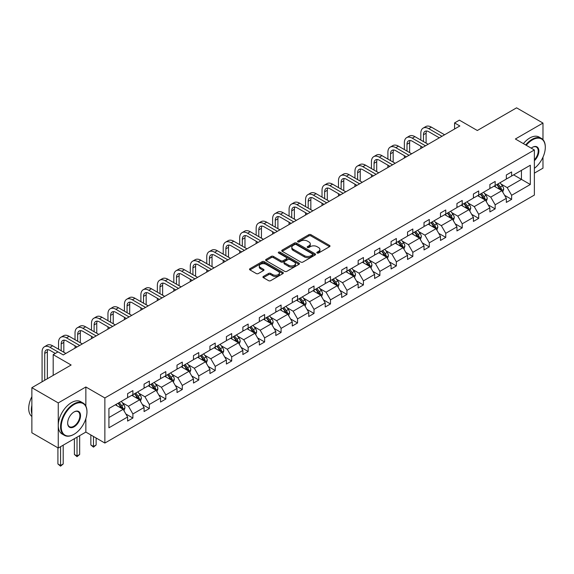 <?xml version="1.0" encoding="UTF-8"?>
<svg xmlns="http://www.w3.org/2000/svg" width="574" height="574" viewBox="0 0 574 574"><rect width="100%" height="100%" fill="white"/><g stroke="black" fill="none" stroke-linecap="round" stroke-linejoin="round"><path stroke-width="0.86" d="M317.113 253.019A1.026 0.596 0 0 0 318.563 253.019L329.576 246.662A1.464 0.847 0 0 0 330 246.059A1.464 0.847 0 0 0 329.576 245.464L310.921 234.694A1.464 0.847 0 0 0 308.848 234.694L297.841 241.051A1.026 0.596 0 0 0 297.54 241.475A1.026 0.596 0 0 0 297.841 241.891A1.026 0.596 0 0 0 299.291 241.891L300.719 241.066A4.692 2.705 0 0 1 307.348 241.066L308.905 241.963A4.692 2.705 0 0 1 310.276 243.878A4.692 2.705 0 0 1 308.905 245.794L307.477 246.619A1.026 0.596 0 0 0 307.176 247.035A1.026 0.596 0 0 0 307.477 247.451A1.026 0.596 0 0 0 308.927 247.451L310.355 246.633A4.692 2.705 0 0 1 316.984 246.633L318.541 247.53A4.692 2.705 0 0 1 319.912 249.439A4.692 2.705 0 0 1 318.541 251.355L317.113 252.18A1.026 0.596 0 0 0 316.812 252.596A1.026 0.596 0 0 0 317.113 253.019L317.113 252.18M542.975 139.669L542.975 123.066L516.586 107.833L477.324 130.506L459.379 120.145L454.572 122.915L454.572 129.007M534.372 173.133L542.975 168.168L542.975 157.183M85.856 406.098L85.856 386.984L58.254 402.919L58.254 448.021L31.864 432.782L31.864 387.687L71.133 365.014L53.188 354.653L53.188 375.374M58.254 402.919L31.864 387.687M263.366 276.453A1.464 0.847 0 0 0 262.935 277.048A1.464 0.847 0 0 0 263.366 277.651L268.596 280.672A1.464 0.847 0 0 0 270.67 280.672L282.896 273.611A1.464 0.847 0 0 0 283.326 273.009A1.464 0.847 0 0 0 282.896 272.413L264.248 261.644A1.464 0.847 0 0 0 262.174 261.644L249.948 268.704A1.464 0.847 0 0 0 249.518 269.299A1.464 0.847 0 0 0 249.948 269.902L256.269 273.547A1.464 0.847 0 0 0 258.343 273.547L263.574 270.526A1.464 0.847 0 0 0 264.004 269.931A1.464 0.847 0 0 0 263.574 269.335L260.438 267.52A3.918 2.26 0 0 1 259.29 265.92A3.918 2.26 0 0 1 261.708 263.832A3.918 2.26 0 0 1 265.984 264.32L278.261 271.409A3.918 2.26 0 0 1 279.409 273.009A3.918 2.26 0 0 1 276.991 275.104A3.918 2.26 0 0 1 272.715 274.609L270.67 273.432A1.464 0.847 0 0 0 268.596 273.432L263.366 276.453L263.366 277.651M53.188 354.653L57.996 351.876L63.269 354.926L459.853 125.964L454.572 122.915M85.856 386.984L104.863 397.954L534.372 149.972L534.372 195.074L104.863 443.049L104.863 397.954M542.975 123.066L515.373 139.001L534.372 149.972M300.819 262.067A1.464 0.847 0 0 0 302.893 262.067L315.119 255.007A1.464 0.847 0 0 0 315.549 254.404A1.464 0.847 0 0 0 315.119 253.808L296.471 243.039A1.464 0.847 0 0 0 294.397 243.039L282.171 250.099A1.464 0.847 0 0 0 281.741 250.702A1.464 0.847 0 0 0 282.171 251.297L300.819 262.067M279.007 253.242A1.026 0.596 0 0 1 280.047 253.385L280.047 252.165L299.011 263.114A1.464 0.847 0 0 1 299.434 263.71A1.464 0.847 0 0 1 299.011 264.305L286.785 271.366A1.464 0.847 0 0 1 284.711 271.366L266.056 260.596L266.056 259.405A1.464 0.847 0 0 0 265.633 260A1.464 0.847 0 0 0 266.056 260.596M266.056 259.405L271.294 256.384A1.464 0.847 0 0 1 273.36 256.384L280.93 260.747A1.464 0.847 0 0 0 282.996 260.747L286.469 258.745A1.464 0.847 0 0 0 286.9 258.149A1.464 0.847 0 0 0 286.469 257.547L278.598 253.005A1.026 0.596 0 0 1 278.297 252.582A1.026 0.596 0 0 1 278.928 252.036A1.026 0.596 0 0 1 280.047 252.165M108.924 408.523L127.607 397.739L127.607 393.656L132.888 390.607L132.888 394.69L144.074 388.232L144.074 384.149L149.355 381.1L149.355 385.183L160.541 378.725L160.541 374.643L165.821 371.593L165.821 375.676L177.007 369.218L177.007 365.136L182.288 362.086L182.288 366.169L193.474 359.711L193.474 355.629L198.755 352.579L198.755 356.662L209.941 350.205L209.941 346.122L215.221 343.073L215.221 347.155L226.407 340.698L226.407 336.615L231.688 333.566L231.688 337.648L242.874 331.191L242.874 327.108L248.155 324.059L248.155 328.141L259.34 321.684L259.34 317.601L264.621 314.552L264.621 318.635L275.814 312.177L275.814 308.094L281.088 305.045L281.088 309.128L292.281 302.67L292.281 298.588L297.554 295.538L297.554 299.621L308.747 293.163L308.747 289.081L314.021 286.031L314.021 290.114L325.214 283.656L325.214 279.567L330.488 276.524L330.488 280.607L341.681 274.15L341.681 270.06L346.954 267.018L346.954 271.1L358.147 264.643L358.147 260.553L363.421 257.511L363.421 261.593L374.614 255.129L374.614 251.046L379.888 248.004L379.888 252.086L391.081 245.622L391.081 241.539L396.361 238.497L396.361 242.58L407.547 236.115L407.547 232.032L412.828 228.99L412.828 233.073L424.014 226.608L424.014 222.525L429.295 219.483L429.295 223.566L440.48 217.101L440.48 213.019L445.761 209.976L445.761 214.059L456.947 207.594L456.947 203.512L462.228 200.469L462.228 204.552L473.414 198.087L473.414 194.005L478.694 190.955L478.694 195.045L489.88 188.581L489.88 184.498L495.161 181.449L495.161 185.538L506.347 179.074L506.347 174.991L511.628 171.942L511.628 176.024L530.311 165.24L530.311 184.498L511.628 195.289L511.628 199.372L506.347 202.414L506.347 198.331L495.161 204.796L495.161 208.879L489.88 211.921L489.88 207.838L478.694 214.303L478.694 218.385L473.414 221.428L473.414 217.345L462.228 223.81L462.228 227.892L456.947 230.935L456.947 226.852L445.761 233.317L445.761 237.399L440.48 240.449L440.48 236.359L429.295 242.824L429.295 246.906L424.014 249.955L424.014 245.866L412.828 252.33L412.828 256.413L407.547 259.462L407.547 255.373L396.361 261.837L396.361 265.92L391.081 268.969L391.081 264.887L379.888 271.344L379.888 275.427L374.614 278.476L374.614 274.394L363.421 280.851L363.421 284.934L358.147 287.983L358.147 283.9L346.954 290.358L346.954 294.44L341.681 297.49L341.681 293.407L330.488 299.865L330.488 303.947L325.214 306.997L325.214 302.914L314.021 309.372L314.021 313.454L308.747 316.504L308.747 312.421L297.554 318.879L297.554 322.961L292.281 326.01L292.281 321.928L281.088 328.385L281.088 332.468L275.814 335.517L275.814 331.435L264.621 337.892L264.621 341.975L259.34 345.024L259.34 340.942L248.155 347.399L248.155 351.482L242.874 354.531L242.874 350.449L231.688 356.906L231.688 360.989L226.407 364.038L226.407 359.955L215.221 366.413L215.221 370.495L209.941 373.545L209.941 369.462L198.755 375.92L198.755 380.002L193.474 383.052L193.474 378.969L182.288 385.427L182.288 389.509L177.007 392.559L177.007 388.476L165.821 394.934L165.821 399.016L160.541 402.065L160.541 397.983L149.355 404.44L149.355 408.53L144.074 411.572L144.074 407.49L132.888 413.947L132.888 418.037L127.607 421.079L127.607 416.997L108.924 427.788L108.924 408.523M131.826 395.299L139.64 399.813L128.454 406.27L122.341 402.747M128.454 406.27L132.888 413.947M139.64 399.813L144.074 407.49M127.607 396.763L128.454 397.251L132.888 394.69M148.3 385.793L156.106 390.306L144.921 396.763L138.808 393.24M144.921 396.763L149.355 404.44M156.106 390.306L160.541 397.983M144.074 387.256L144.921 387.744L149.355 385.183M164.767 376.286L172.573 380.799L161.387 387.256L155.274 383.733M161.387 387.256L165.821 394.934M172.573 380.799L177.007 388.476M160.541 377.749L161.387 378.237L165.821 375.676M181.233 366.779L189.04 371.292L177.854 377.749L171.741 374.219M177.854 377.749L182.288 385.427M189.04 371.292L193.474 378.969M177.007 368.243L177.854 368.73L182.288 366.169M197.7 357.272L205.506 361.785L194.321 368.243L188.207 364.712M194.321 368.243L198.755 375.92M205.506 361.785L209.941 369.462M193.474 358.736L194.321 359.224L198.755 356.662M214.167 347.765L221.973 352.278L210.787 358.736L204.674 355.206M210.787 358.736L215.221 366.413M221.973 352.278L226.407 359.955M209.941 349.229L210.787 349.717L215.221 347.155M230.633 338.258L238.447 342.771L227.254 349.229L221.148 345.699M227.254 349.229L231.688 356.906M238.447 342.771L242.874 350.449M226.407 339.722L227.254 340.21L231.688 337.648M247.1 328.751L254.913 333.264L243.72 339.722L237.614 336.192M243.72 339.722L248.155 347.399M254.913 333.264L259.34 340.942M242.874 330.215L243.72 330.703L248.155 328.141M263.566 319.244L271.38 323.758L260.187 330.215L254.081 326.685M260.187 330.215L264.621 337.892M271.38 323.758L275.814 331.435M259.34 320.708L260.187 321.196L264.621 318.635M280.033 309.738L287.847 314.251L276.654 320.708L270.548 317.178M276.654 320.708L281.088 328.385M287.847 314.251L292.281 321.928M275.814 311.201L276.654 311.689L281.088 309.128M296.5 300.231L304.313 304.737L293.12 311.201L287.014 307.671M293.12 311.201L297.554 318.879M304.313 304.737L308.747 312.421M292.281 301.694L293.12 302.182L297.554 299.621M312.966 290.724L320.78 295.23L309.587 301.694L303.481 298.164M309.587 301.694L314.021 309.372M320.78 295.23L325.214 302.914M308.747 292.188L309.587 292.675L314.021 290.114M329.433 281.217L337.247 285.723L326.054 292.188L319.948 288.657M326.054 292.188L330.488 299.865M337.247 285.723L341.681 293.407M325.214 282.681L326.054 283.169L330.488 280.607M345.9 271.71L353.713 276.216L342.52 282.681L336.414 279.151M342.52 282.681L346.954 290.358M353.713 276.216L358.147 283.9M341.681 273.174L342.52 273.662L346.954 271.1M362.366 262.203L370.18 266.709L358.994 273.174L352.881 269.644M358.994 273.174L363.421 280.851M370.18 266.709L374.614 274.394M358.147 263.667L358.994 264.155L363.421 261.593M378.833 252.696L386.646 257.202L375.461 263.667L369.347 260.137M375.461 263.667L379.888 271.344M386.646 257.202L391.081 264.887M374.614 254.16L375.461 254.648L379.888 252.086M395.299 243.189L403.113 247.695L391.927 254.16L385.814 250.63M391.927 254.16L396.361 261.837M403.113 247.695L407.547 255.373M391.081 244.653L391.927 245.134L396.361 242.58M411.766 233.683L419.58 238.188L408.394 244.653L402.281 241.123M408.394 244.653L412.828 252.33M419.58 238.188L424.014 245.866M407.547 235.146L408.394 235.627L412.828 233.073M428.233 224.176L436.046 228.682L424.86 235.146L418.747 231.616M424.86 235.146L429.295 242.824M436.046 228.682L440.48 236.359M424.014 225.632L424.86 226.12L429.295 223.566M444.707 214.669L452.513 219.175L441.327 225.632L435.214 222.109M441.327 225.632L445.761 233.317M452.513 219.175L456.947 226.852M440.48 216.125L441.327 216.613L445.761 214.059M461.173 205.162L468.98 209.668L457.794 216.125L451.681 212.602M457.794 216.125L462.228 223.81M468.98 209.668L473.414 217.345M456.947 206.618L457.794 207.106L462.228 204.552M477.64 195.655L485.446 200.161L474.26 206.618L468.147 203.096M474.26 206.618L478.694 214.303M485.446 200.161L489.88 207.838M473.414 197.112L474.26 197.599L478.694 195.045M494.106 186.141L501.913 190.654L490.727 197.112L484.614 193.589M490.727 197.112L495.161 204.796M501.913 190.654L506.347 198.331M489.88 187.605L490.727 188.093L495.161 185.538M513.63 174.869L521.443 179.382L507.194 187.605L501.08 184.082M507.194 187.605L511.628 195.289M530.311 184.498L521.443 179.382L521.443 170.363L530.311 165.24M58.254 448.021L85.856 432.079L104.863 443.049M506.347 178.098L507.194 178.586L511.628 176.024M108.924 417.549L123.173 409.319L115.36 404.806M123.173 409.319L127.607 416.997M504.611 195.318L511.628 199.372M488.144 204.825L495.161 208.879M471.67 214.332L478.694 218.385M455.204 223.838L462.228 227.892M438.737 233.345L445.761 237.399M422.27 242.852L429.295 246.906M405.804 252.359L412.828 256.413M389.337 261.866L396.361 265.92M372.87 271.373L379.888 275.427M356.404 280.88L363.421 284.934M339.937 290.387L346.954 294.44M323.471 299.893L330.488 303.947M307.004 309.4L314.021 313.454M290.537 318.907L297.554 322.961M274.071 328.414L281.088 332.468M257.604 337.921L264.621 341.975M241.137 347.428L248.155 351.482M224.671 356.935L231.688 360.989M208.204 366.449L215.221 370.495M191.738 375.956L198.755 380.002M175.264 385.463L182.288 389.509M158.797 394.969L165.821 399.016M142.33 404.476L149.355 408.53M125.864 413.983L132.888 418.037M85.856 432.079L85.856 418.611M317.522 253.163L318.541 252.574A4.692 2.705 0 0 0 319.912 250.659L319.912 249.439M310.276 243.878L310.276 245.098A4.692 2.705 0 0 1 308.905 247.014L307.886 247.595M329.555 246.669L310.921 235.914A1.464 0.847 0 0 0 308.848 235.914L298.25 242.034M315.097 255.014L296.471 244.259A1.464 0.847 0 0 0 294.397 244.259L282.193 251.312M312.529 254.827A1.026 0.596 0 0 0 312.83 254.404A1.026 0.596 0 0 0 312.529 253.988L296.155 244.538A1.026 0.596 0 0 0 294.706 244.538L293.206 245.407A4.692 2.705 0 0 0 291.829 247.322A4.692 2.705 0 0 0 293.206 249.231L304.392 255.695A4.692 2.705 0 0 0 311.029 255.695L312.529 254.827L312.529 256.047A1.026 0.596 0 0 0 312.83 255.624L312.83 254.404M291.829 247.322L291.829 248.535A4.692 2.705 0 0 0 293.206 250.451L293.206 249.231M312.529 256.047L311.029 256.915A4.692 2.705 0 0 1 304.392 256.915L293.206 250.451M266.078 260.61L271.294 257.597L271.294 256.384M286.9 258.149L286.9 259.362A1.464 0.847 0 0 1 286.469 259.965L282.996 261.966A1.464 0.847 0 0 1 280.93 261.966L273.36 257.597A1.464 0.847 0 0 0 271.294 257.597M280.047 253.385L298.989 264.32M288.772 265.281A3.918 2.26 0 0 0 293.049 265.769A3.918 2.26 0 0 0 295.466 263.681A3.918 2.26 0 0 0 294.319 262.081L289.992 259.584A1.464 0.847 0 0 0 287.918 259.584L284.453 261.586A1.464 0.847 0 0 0 284.022 262.182A1.464 0.847 0 0 0 284.453 262.784L288.772 265.281L288.772 266.501A3.918 2.26 0 0 0 293.049 266.989A3.918 2.26 0 0 0 295.466 264.901L295.466 263.681M284.022 262.182L284.022 263.401A1.464 0.847 0 0 0 284.453 264.004L284.453 262.784M288.772 266.501L284.453 264.004M279.409 273.009L279.409 274.228A3.918 2.26 0 0 1 276.991 276.324A3.918 2.26 0 0 1 272.715 275.829L270.67 274.652A1.464 0.847 0 0 0 268.596 274.652L263.387 277.658M259.29 265.92L259.29 267.14A3.918 2.26 0 0 0 260.438 268.74L260.438 267.52M263.552 270.541L260.438 268.74M282.874 273.619L264.248 262.863A1.464 0.847 0 0 0 262.174 262.863L249.97 269.909M502.716 192.046L503.692 189.241A3.953 2.282 -120 0 0 502.429 185.868L500.054 182.711M495.807 187.124L494.781 185.754M501.332 190.317L501.554 189.406A3.953 2.282 -120 0 0 500.42 187.031L498.053 183.867M497.062 184.441L499.667 187.92A2.016 1.162 60 0 1 500.033 188.53L501.554 189.406M496.783 184.598L499.15 187.763A3.953 2.282 60 0 1 500.141 189.628M420.828 140.056L420.828 133.233A11.193 6.465 60 0 1 423.146 128.11L425.786 126.581A11.193 6.465 60 0 1 431.383 127.141L444.599 134.768M423.146 128.11A11.193 6.465 60 0 1 428.742 128.662L441.958 136.289M439.318 137.817L428.742 131.711A7.462 4.312 -120 0 0 425.011 131.338A7.462 4.312 -120 0 0 423.469 134.754L423.469 141.584M426.568 130.994A7.462 4.312 -120 0 0 426.102 133.233L426.102 143.105M420.828 148.494L420.828 146.155M534.372 168.333A18.21 10.511 120 0 0 545.3 147.324A18.21 10.511 120 0 0 532.421 139.891A18.21 10.511 120 0 0 526.243 145.279M525.691 144.964A18.662 10.777 -60 0 1 532.105 139.339A18.662 10.777 -60 0 1 541.433 138.413A18.662 10.777 -60 0 1 545.3 146.958A18.662 10.777 -60 0 1 545.3 147.145M531.215 148.149A9.105 5.259 -60 0 1 532.421 147.324L532.421 147.324A9.105 5.259 -60 0 1 538.785 149.943A9.105 5.259 -60 0 1 534.372 160.713M523.373 143.622A18.662 10.777 -60 0 1 529.78 137.997A18.662 10.777 -60 0 1 539.115 137.078L541.433 138.413M534.372 159.83A8.66 5.001 120 0 0 536.432 147.08A8.66 5.001 120 0 0 532.263 147.418M73.773 434.425L74.089 434.245A18.21 10.511 120 0 0 86.968 411.938A18.21 10.511 120 0 0 74.089 404.505A18.21 10.511 120 0 0 61.21 426.812A18.21 10.511 120 0 0 74.089 434.245L73.773 434.425A18.662 10.777 -60 0 1 64.446 435.35A18.662 10.777 -60 0 1 61.583 420.398A18.662 10.777 -60 0 1 73.773 403.953A18.662 10.777 -60 0 1 83.101 403.034A18.662 10.777 -60 0 1 86.968 411.572A18.662 10.777 -60 0 1 86.968 411.759M74.089 426.812A9.105 5.259 -60 0 1 67.653 423.095A9.105 5.259 -60 0 1 74.089 411.938L74.089 411.938A9.105 5.259 -60 0 1 80.532 415.655A9.105 5.259 -60 0 1 74.089 426.812M67.653 422.909A8.66 5.001 120 0 0 69.447 426.69A8.66 5.001 120 0 0 73.773 426.26A8.66 5.001 120 0 0 79.427 418.633A8.66 5.001 120 0 0 78.1 411.694A8.66 5.001 120 0 0 73.931 412.032M64.446 435.35L62.121 434.009A18.662 10.777 -60 0 1 59.258 419.056A18.662 10.777 -60 0 1 71.449 402.618A18.662 10.777 -60 0 1 80.783 401.692L83.101 403.034M31.864 413.89A18.662 10.777 -60 0 1 31.864 405.359M31.864 416.48A18.662 10.777 -60 0 1 31.864 396.677M486.25 201.553L487.218 198.748A3.953 2.282 -120 0 0 485.963 195.375L483.588 192.218M479.34 196.631L478.314 195.26M484.865 199.824L485.087 198.913A3.953 2.282 -120 0 0 483.954 196.538L481.586 193.373M480.596 193.947L483.2 197.427A2.016 1.162 60 0 1 483.566 198.037L485.087 198.913M480.316 194.105L482.684 197.269A3.953 2.282 60 0 1 483.674 199.135M469.783 211.06L470.752 208.254A3.953 2.282 -120 0 0 469.489 204.889L467.121 201.725M462.874 206.138L461.848 204.767M468.398 209.331L468.621 208.427A3.953 2.282 -120 0 0 467.487 206.044L465.119 202.88M464.129 203.454L466.734 206.934A2.016 1.162 60 0 1 467.1 207.544L468.621 208.427M463.849 203.612L466.217 206.776A3.953 2.282 60 0 1 467.207 208.642M404.361 149.563L404.361 142.739A11.193 6.465 60 0 1 406.679 137.617L409.319 136.088A11.193 6.465 60 0 1 414.916 136.648L428.132 144.275M406.679 137.617A11.193 6.465 60 0 1 412.276 138.169L425.492 145.803M422.851 147.324L412.276 141.218A7.462 4.312 -120 0 0 408.544 140.845A7.462 4.312 -120 0 0 406.995 144.268L406.995 151.091M410.101 140.501A7.462 4.312 -120 0 0 409.635 142.739L409.635 152.612M404.361 158.001L404.361 155.662M387.895 159.07L387.895 152.246A11.193 6.465 60 0 1 390.212 147.123L392.853 145.602A11.193 6.465 60 0 1 398.449 146.155L411.666 153.782M390.212 147.123A11.193 6.465 60 0 1 395.809 147.676L409.025 155.31M406.385 156.831L395.809 150.725A7.462 4.312 -120 0 0 392.078 150.352A7.462 4.312 -120 0 0 390.528 153.775L390.528 160.598M393.635 150.008A7.462 4.312 -120 0 0 393.168 152.246L393.168 162.119M387.895 167.508L387.895 165.168M453.316 220.567L454.285 217.761A3.953 2.282 -120 0 0 453.022 214.396L450.655 211.232M446.407 215.652L445.381 214.274M451.932 218.838L452.154 217.933A3.953 2.282 -120 0 0 451.021 215.551L448.653 212.387M447.655 212.961L450.267 216.441A2.016 1.162 60 0 1 450.633 217.051L452.154 217.933M447.383 213.119L449.751 216.283A3.953 2.282 60 0 1 450.741 218.149M371.428 168.584L371.428 161.753A11.193 6.465 60 0 1 373.746 156.63L376.386 155.109A11.193 6.465 60 0 1 381.983 155.662L395.199 163.289M373.746 156.63A11.193 6.465 60 0 1 379.342 157.183L392.559 164.817M389.918 166.338L379.342 160.232A7.462 4.312 -120 0 0 375.611 159.859A7.462 4.312 -120 0 0 374.061 163.281L374.061 170.105M377.168 159.515A7.462 4.312 -120 0 0 376.702 161.753L376.702 171.626M371.428 177.014L371.428 174.675M436.85 230.074L437.819 227.268A3.953 2.282 -120 0 0 436.556 223.903L434.188 220.739M429.94 225.159L428.907 223.781M435.465 228.344L435.688 227.44A3.953 2.282 -120 0 0 434.554 225.058L432.186 221.894M431.189 222.468L433.801 225.948A2.016 1.162 60 0 1 434.166 226.558L435.688 227.44M430.916 222.626L433.284 225.79A3.953 2.282 60 0 1 434.274 227.656M354.962 178.091L354.962 171.26A11.193 6.465 60 0 1 357.279 166.137L359.912 164.616A11.193 6.465 60 0 1 365.516 165.168L378.732 172.796M357.279 166.137A11.193 6.465 60 0 1 362.876 166.69L376.092 174.324M373.452 175.845L362.876 169.739A7.462 4.312 -120 0 0 359.145 169.366A7.462 4.312 -120 0 0 357.595 172.788L357.595 179.612M360.702 169.021A7.462 4.312 -120 0 0 360.235 171.26L360.235 181.133M354.962 186.521L354.962 184.182M420.383 239.58L421.352 236.775A3.953 2.282 -120 0 0 420.089 233.41L417.721 230.246M413.474 234.666L412.441 233.288M418.998 237.851L419.221 236.947A3.953 2.282 -120 0 0 418.087 234.565L415.712 231.401M414.722 231.975L417.334 235.455A2.016 1.162 60 0 1 417.7 236.065L419.221 236.947M414.45 232.133L416.817 235.297A3.953 2.282 60 0 1 417.807 237.162M338.488 187.598L338.488 180.767A11.193 6.465 60 0 1 340.812 175.644L343.446 174.123A11.193 6.465 60 0 1 349.049 174.675L362.266 182.302M340.812 175.644A11.193 6.465 60 0 1 346.409 176.196L359.625 183.831M356.985 185.352L346.409 179.246A7.462 4.312 -120 0 0 342.678 178.873A7.462 4.312 -120 0 0 341.128 182.295L341.128 189.119M344.235 178.528A7.462 4.312 -120 0 0 343.769 180.767L343.769 190.64M338.488 196.028L338.488 193.689M403.917 249.087L404.885 246.282A3.953 2.282 -120 0 0 403.622 242.917L401.255 239.753M397.007 244.172L395.974 242.795M402.532 247.358L402.754 246.454A3.953 2.282 -120 0 0 401.621 244.072L399.246 240.908M398.256 241.482L400.867 244.962A2.016 1.162 60 0 1 401.233 245.572L402.754 246.454M397.983 241.64L400.351 244.804A3.953 2.282 60 0 1 401.341 246.669M322.021 197.104L322.021 190.274A11.193 6.465 60 0 1 324.346 185.151L326.979 183.63A11.193 6.465 60 0 1 332.583 184.182L345.799 191.809M324.346 185.151A11.193 6.465 60 0 1 329.942 185.703L343.159 193.338M340.518 194.859L329.942 188.753A7.462 4.312 -120 0 0 326.211 188.38A7.462 4.312 -120 0 0 324.662 191.802L324.662 198.626M327.768 188.035A7.462 4.312 -120 0 0 327.302 190.274L327.302 200.147M322.021 205.535L322.021 203.196M387.45 258.594L388.419 255.789A3.953 2.282 -120 0 0 387.156 252.424L384.788 249.26M380.533 253.679L379.507 252.302M386.065 256.865L386.28 255.961A3.953 2.282 -120 0 0 385.154 253.579L382.779 250.415M381.789 250.989L384.401 254.469A2.016 1.162 60 0 1 384.767 255.078L386.28 255.961M381.516 251.147L383.884 254.311A3.953 2.282 60 0 1 384.867 256.176M305.555 206.611L305.555 199.781A11.193 6.465 60 0 1 307.879 194.658L310.512 193.137A11.193 6.465 60 0 1 316.116 193.689L329.325 201.316M307.879 194.658A11.193 6.465 60 0 1 313.476 195.21L326.692 202.844M324.052 204.366L313.476 198.26A7.462 4.312 -120 0 0 309.745 197.894A7.462 4.312 -120 0 0 308.195 201.309L308.195 208.132M311.302 197.549A7.462 4.312 -120 0 0 310.835 199.781L310.835 209.654M305.555 215.042L305.555 212.703M370.983 268.101L371.952 265.296A3.953 2.282 -120 0 0 370.689 261.931L368.321 258.766M364.067 263.186L363.041 261.816M369.599 266.372L369.814 265.468A3.953 2.282 -120 0 0 368.687 263.086L366.312 259.922M365.322 260.496L367.934 263.975A2.016 1.162 60 0 1 368.3 264.592L369.814 265.468M365.05 260.653L367.417 263.818A3.953 2.282 60 0 1 368.4 265.683M289.088 216.118L289.088 209.288A11.193 6.465 60 0 1 291.405 204.165L294.046 202.644A11.193 6.465 60 0 1 299.642 203.196L312.859 210.823M291.405 204.165A11.193 6.465 60 0 1 297.009 204.717L310.225 212.351M307.585 213.872L297.009 207.766A7.462 4.312 -120 0 0 293.278 207.401A7.462 4.312 -120 0 0 291.728 210.816L291.728 217.639M294.835 207.056A7.462 4.312 -120 0 0 294.369 209.288L294.369 219.16M289.088 224.549L289.088 222.21M354.517 277.608L355.485 274.803A3.953 2.282 -120 0 0 354.223 271.437L351.855 268.273M347.6 272.693L346.574 271.323M353.132 275.879L353.347 274.975A3.953 2.282 -120 0 0 352.221 272.593L349.846 269.428M348.856 270.002L351.467 273.482A2.016 1.162 60 0 1 351.833 274.099L353.347 274.975M348.583 270.16L350.951 273.324A3.953 2.282 60 0 1 351.934 275.19M338.05 287.115L339.019 284.309A3.953 2.282 -120 0 0 337.756 280.944L335.388 277.78M331.133 282.2L330.107 280.829M336.658 285.386L336.881 284.482A3.953 2.282 -120 0 0 335.747 282.099L333.379 278.935M332.389 279.509L335.001 282.989A2.016 1.162 60 0 1 335.367 283.606L336.881 284.482M332.116 279.667L334.484 282.831A3.953 2.282 60 0 1 335.467 284.697M321.584 296.622L322.552 293.816A3.953 2.282 -120 0 0 321.289 290.451L318.922 287.287M314.667 291.707L313.641 290.336M320.192 294.892L320.414 293.988A3.953 2.282 -120 0 0 319.28 291.606L316.913 288.442M315.922 289.016L318.534 292.496A2.016 1.162 60 0 1 318.9 293.113L320.414 293.988M315.65 289.174L318.018 292.338A3.953 2.282 60 0 1 319.001 294.211M305.117 306.129L306.086 303.323A3.953 2.282 -120 0 0 304.823 299.958L302.455 296.794M298.2 301.214L297.174 299.843M303.725 304.399L303.947 303.495A3.953 2.282 -120 0 0 302.814 301.113L300.446 297.949M299.456 298.523L302.06 302.003A2.016 1.162 60 0 1 302.433 302.62L303.947 303.495M299.183 298.681L301.551 301.845A3.953 2.282 60 0 1 302.534 303.718M288.65 315.635L289.619 312.83A3.953 2.282 -120 0 0 288.356 309.465L285.988 306.301M281.734 310.721L280.708 309.35M287.258 313.913L287.481 313.002A3.953 2.282 -120 0 0 286.347 310.62L283.979 307.456M282.989 308.03L285.594 311.51A2.016 1.162 60 0 1 285.96 312.127L287.481 313.002M282.709 308.188L285.084 311.352A3.953 2.282 60 0 1 286.067 313.225M272.176 325.142L273.152 322.337A3.953 2.282 -120 0 0 271.889 318.972L269.515 315.808M265.267 320.227L264.241 318.857M270.792 323.42L271.014 322.509A3.953 2.282 -120 0 0 269.88 320.127L267.513 316.963M266.523 317.537L269.127 321.017A2.016 1.162 60 0 1 269.493 321.634L271.014 322.509M266.243 317.695L268.618 320.859A3.953 2.282 60 0 1 269.601 322.732M255.71 334.649L256.686 331.851A3.953 2.282 -120 0 0 255.423 328.479L253.048 325.315M248.8 329.734L247.774 328.364M254.325 332.927L254.547 332.016A3.953 2.282 -120 0 0 253.414 329.634L251.046 326.47M250.056 327.044L252.66 330.524A2.016 1.162 60 0 1 253.026 331.141L254.547 332.016M249.776 327.202L252.151 330.366A3.953 2.282 60 0 1 253.134 332.238M239.243 344.156L240.219 341.358A3.953 2.282 -120 0 0 238.956 337.986L236.581 334.821M232.334 339.241L231.308 337.871M237.858 342.434L238.081 341.523A3.953 2.282 -120 0 0 236.947 339.141L234.579 335.984M233.589 336.551L236.194 340.038A2.016 1.162 60 0 1 236.56 340.647L238.081 341.523M233.309 336.708L235.684 339.873A3.953 2.282 60 0 1 236.667 341.745M222.777 353.663L223.752 350.865A3.953 2.282 -120 0 0 222.49 347.492L220.115 344.328M215.867 348.748L214.841 347.378M221.392 351.941L221.614 351.03A3.953 2.282 -120 0 0 220.481 348.648L218.113 345.491M217.123 346.057L219.727 349.544A2.016 1.162 60 0 1 220.093 350.154L221.614 351.03M216.843 346.215L219.218 349.379A3.953 2.282 60 0 1 220.201 351.252M206.31 363.17L207.286 360.372A3.953 2.282 -120 0 0 206.023 356.999L203.648 353.835M199.4 358.255L198.374 356.885M204.925 361.448L205.148 360.537A3.953 2.282 -120 0 0 204.014 358.162L201.646 354.997M200.656 355.564L203.261 359.051A2.016 1.162 60 0 1 203.627 359.661L205.148 360.537M200.376 355.729L202.751 358.886A3.953 2.282 60 0 1 203.734 360.759M272.621 225.625L272.621 218.794A11.193 6.465 60 0 1 274.939 213.672L277.579 212.15A11.193 6.465 60 0 1 283.176 212.703L296.392 220.33M274.939 213.672A11.193 6.465 60 0 1 280.543 214.224L293.759 221.858M291.118 223.379L280.543 217.273A7.462 4.312 -120 0 0 276.804 216.907A7.462 4.312 -120 0 0 275.262 220.323L275.262 227.146M278.368 216.563A7.462 4.312 -120 0 0 277.902 218.794L277.902 228.667M272.621 234.056L272.621 231.717M256.155 235.132L256.155 228.309A11.193 6.465 60 0 1 258.472 223.178L261.113 221.657A11.193 6.465 60 0 1 266.709 222.21L279.925 229.844M258.472 223.178A11.193 6.465 60 0 1 264.076 223.731L277.285 231.365M274.652 232.886L264.076 226.78A7.462 4.312 -120 0 0 260.338 226.414A7.462 4.312 -120 0 0 258.795 229.83L258.795 236.653M261.902 226.07A7.462 4.312 -120 0 0 261.435 228.309L261.435 238.174M256.155 243.563L256.155 241.224M239.688 244.639L239.688 237.815A11.193 6.465 60 0 1 242.006 232.685L244.646 231.164A11.193 6.465 60 0 1 250.242 231.717L263.459 239.351M242.006 232.685A11.193 6.465 60 0 1 247.609 233.238L260.818 240.872M258.185 242.393L247.609 236.287A7.462 4.312 -120 0 0 243.871 235.921A7.462 4.312 -120 0 0 242.328 239.336L242.328 246.16M245.435 235.577A7.462 4.312 -120 0 0 244.969 237.815L244.969 247.688M239.688 253.069L239.688 250.73M223.221 254.146L223.221 247.322A11.193 6.465 60 0 1 225.539 242.192L228.179 240.671A11.193 6.465 60 0 1 233.776 241.224L246.992 248.858M225.539 242.192A11.193 6.465 60 0 1 231.135 242.752L244.352 250.379M241.719 251.9L231.135 245.794A7.462 4.312 -120 0 0 227.404 245.428A7.462 4.312 -120 0 0 225.862 248.843L225.862 255.667M228.969 245.084A7.462 4.312 -120 0 0 228.502 247.322L228.502 257.195M223.221 262.576L223.221 260.237M206.755 263.653L206.755 256.829A11.193 6.465 60 0 1 209.072 251.699L211.713 250.178A11.193 6.465 60 0 1 217.309 250.73L230.526 258.365M209.072 251.699A11.193 6.465 60 0 1 214.669 252.259L227.885 259.886M225.252 261.407L214.669 255.301A7.462 4.312 -120 0 0 210.938 254.935A7.462 4.312 -120 0 0 209.395 258.35L209.395 265.174M212.502 254.591A7.462 4.312 -120 0 0 212.036 256.829L212.036 266.702M206.755 272.083L206.755 269.744M190.288 273.159L190.288 266.336A11.193 6.465 60 0 1 192.606 261.206L195.246 259.685A11.193 6.465 60 0 1 200.843 260.237L214.059 267.871M192.606 261.206A11.193 6.465 60 0 1 198.202 261.766L211.419 269.393M208.778 270.914L198.202 264.808A7.462 4.312 -120 0 0 194.471 264.442A7.462 4.312 -120 0 0 192.929 267.857L192.929 274.681M196.035 264.097A7.462 4.312 -120 0 0 195.569 266.336L195.569 276.209M190.288 281.59L190.288 279.251M173.822 282.666L173.822 275.843A11.193 6.465 60 0 1 176.139 270.713L178.779 269.192A11.193 6.465 60 0 1 184.376 269.744L197.592 277.378M176.139 270.713A11.193 6.465 60 0 1 181.736 271.272L194.952 278.899M192.312 280.421L181.736 274.315A7.462 4.312 -120 0 0 178.005 273.949A7.462 4.312 -120 0 0 176.462 277.364L176.462 284.187M179.569 273.604A7.462 4.312 -120 0 0 179.102 275.843L179.102 285.716M173.822 291.104L173.822 288.758M157.355 292.173L157.355 285.35A11.193 6.465 60 0 1 159.672 280.22L162.313 278.699A11.193 6.465 60 0 1 167.909 279.251L181.126 286.885M159.672 280.22A11.193 6.465 60 0 1 165.269 280.779L178.485 288.406M175.845 289.927L165.269 283.821A7.462 4.312 -120 0 0 161.538 283.456A7.462 4.312 -120 0 0 159.995 286.871L159.995 293.694M163.102 283.111A7.462 4.312 -120 0 0 162.629 285.35L162.629 295.223M157.355 300.611L157.355 298.265M140.888 301.68L140.888 294.857A11.193 6.465 60 0 1 143.206 289.727L145.846 288.205A11.193 6.465 60 0 1 151.443 288.758L164.659 296.392M143.206 289.727A11.193 6.465 60 0 1 148.802 290.286L162.019 297.913M159.378 299.434L148.802 293.328A7.462 4.312 -120 0 0 145.071 292.962A7.462 4.312 -120 0 0 143.529 296.378L143.529 303.201M146.635 292.618A7.462 4.312 -120 0 0 146.162 294.857L146.162 304.729M140.888 310.118L140.888 307.772M124.422 311.187L124.422 304.363A11.193 6.465 60 0 1 126.739 299.233L129.38 297.712A11.193 6.465 60 0 1 134.976 298.265L148.192 305.899M126.739 299.233A11.193 6.465 60 0 1 132.336 299.793L145.552 307.42M142.912 308.948L132.336 302.835A7.462 4.312 -120 0 0 128.605 302.469A7.462 4.312 -120 0 0 127.062 305.885L127.062 312.708M130.162 302.125A7.462 4.312 -120 0 0 129.695 304.363L129.695 314.236M124.422 319.625L124.422 317.279M189.843 372.677L190.812 369.878A3.953 2.282 -120 0 0 189.556 366.506L187.181 363.342M182.934 367.762L181.908 366.391M188.459 370.955L188.681 370.043A3.953 2.282 -120 0 0 187.547 367.669L185.18 364.504M184.189 365.071L186.794 368.558A2.016 1.162 60 0 1 187.16 369.168L188.681 370.043M183.91 365.236L186.277 368.393A3.953 2.282 60 0 1 187.268 370.266M107.955 320.694L107.955 313.87A11.193 6.465 60 0 1 110.273 308.747L112.913 307.219A11.193 6.465 60 0 1 118.509 307.772L131.726 315.406M110.273 308.747A11.193 6.465 60 0 1 115.869 309.3L129.085 316.927M126.445 318.455L115.869 312.342A7.462 4.312 -120 0 0 112.138 311.976A7.462 4.312 -120 0 0 110.588 315.391L110.588 322.215M113.695 311.632A7.462 4.312 -120 0 0 113.229 313.87L113.229 323.743M107.955 329.132L107.955 326.793M173.377 382.184L174.345 379.385A3.953 2.282 -120 0 0 173.083 376.013L170.715 372.849M166.467 377.269L165.441 375.898M171.992 380.462L172.214 379.55A3.953 2.282 -120 0 0 171.081 377.175L168.713 374.011M167.723 374.578L170.327 378.065A2.016 1.162 60 0 1 170.693 378.675L172.214 379.55M167.443 374.743L169.811 377.907A3.953 2.282 60 0 1 170.801 379.773M91.488 330.201L91.488 323.377A11.193 6.465 60 0 1 93.806 318.254L96.446 316.726A11.193 6.465 60 0 1 102.043 317.279L115.259 324.913M93.806 318.254A11.193 6.465 60 0 1 99.402 318.807L112.619 326.434M109.978 327.962L99.402 321.856A7.462 4.312 -120 0 0 95.671 321.483A7.462 4.312 -120 0 0 94.122 324.898L94.122 331.729M97.228 321.139A7.462 4.312 -120 0 0 96.762 323.377L96.762 333.25M91.488 338.638L91.488 336.299M156.91 391.69L157.879 388.892A3.953 2.282 -120 0 0 156.616 385.52L154.248 382.356M150.001 386.776L148.975 385.405M155.525 389.968L155.748 389.057A3.953 2.282 -120 0 0 154.614 386.682L152.246 383.518M151.249 384.085L153.861 387.572A2.016 1.162 60 0 1 154.227 388.182L155.748 389.057M150.976 384.25L153.344 387.414A3.953 2.282 60 0 1 154.334 389.28M93.49 436.484L93.49 446.486L96.131 444.958L96.131 438.012M96.131 444.958L93.49 447.153L90.85 444.958L90.85 434.963M90.85 444.958L93.49 446.486L93.49 447.153M75.022 339.708L75.022 332.884A11.193 6.465 60 0 1 77.339 327.761L79.98 326.233A11.193 6.465 60 0 1 85.576 326.793L98.793 334.42M77.339 327.761A11.193 6.465 60 0 1 82.936 328.314L96.152 335.941M93.512 337.469L82.936 331.363A7.462 4.312 -120 0 0 79.205 330.99A7.462 4.312 -120 0 0 77.655 334.405L77.655 341.236M80.762 330.646A7.462 4.312 -120 0 0 80.295 332.884L80.295 342.757M75.022 348.145L75.022 345.806M140.443 401.204L141.412 398.399A3.953 2.282 -120 0 0 140.149 395.027L137.782 391.863M133.534 396.282L132.501 394.912M139.059 399.475L139.281 398.564A3.953 2.282 -120 0 0 138.147 396.189L135.78 393.025M134.782 393.592L137.394 397.079A2.016 1.162 60 0 1 137.76 397.689L139.281 398.564M134.51 393.757L136.877 396.921A3.953 2.282 60 0 1 137.868 398.786M77.024 437.18L77.024 455.993L79.664 454.464L79.664 435.659M79.664 454.464L77.024 456.66L74.383 454.464L74.383 438.708M74.383 454.464L77.024 455.993L77.024 456.66M58.555 349.214L58.555 342.391A11.193 6.465 60 0 1 60.873 337.268L63.513 335.74A11.193 6.465 60 0 1 69.11 336.299L82.326 343.926M60.873 337.268A11.193 6.465 60 0 1 66.469 337.821L79.686 345.448M77.045 346.976L66.469 340.87A7.462 4.312 -120 0 0 62.738 340.497A7.462 4.312 -120 0 0 61.188 343.912L61.188 350.743M64.295 340.152A7.462 4.312 -120 0 0 63.829 342.391L63.829 352.264M123.977 410.711L124.945 407.906A3.953 2.282 -120 0 0 123.683 404.534L121.315 401.37M117.067 405.789L116.034 404.419M122.592 408.982L122.814 408.071A3.953 2.282 -120 0 0 121.681 405.696L119.306 402.532M118.316 403.106L120.927 406.586A2.016 1.162 60 0 1 121.293 407.196L122.814 408.071M118.043 403.264L120.411 406.428A3.953 2.282 60 0 1 121.401 408.293M60.557 446.687L60.557 465.5L63.197 463.971L63.197 445.166M63.197 463.971L60.557 466.167L57.917 463.971L57.917 447.82M57.917 463.971L60.557 465.5L60.557 466.167M42.081 381.782L42.081 351.898A11.193 6.465 60 0 1 44.406 346.775L47.039 345.247A11.193 6.465 60 0 1 52.643 345.806L65.859 353.433M44.406 346.775A11.193 6.465 60 0 1 50.003 347.327L57.938 351.912M55.298 353.433L50.003 350.377A7.462 4.312 -120 0 0 46.272 350.004A7.462 4.312 -120 0 0 44.722 353.419L44.722 380.261M47.829 349.659A7.462 4.312 -120 0 0 47.362 351.898L47.362 378.74M318.541 252.574L318.541 251.355M307.477 247.451L307.477 246.619M308.905 247.014L308.905 245.794M297.841 241.891L297.841 241.051M308.848 235.914L308.848 234.694M310.921 235.914L310.921 234.694M329.576 246.662L329.576 245.464M282.171 251.297L282.171 250.099M294.397 244.259L294.397 243.039M296.471 244.259L296.471 243.039M315.119 255.007L315.119 253.808M304.392 256.915L304.392 255.695M311.029 256.915L311.029 255.695M273.36 257.597L273.36 256.384M280.93 261.966L280.93 260.747M282.996 261.966L282.996 260.747M286.469 259.965L286.469 258.745M299.011 264.305L299.011 263.114M268.596 274.652L268.596 273.432M270.67 274.652L270.67 273.432M272.715 275.829L272.715 274.609M263.574 270.526L263.574 269.335M249.948 269.902L249.948 268.704M262.174 262.863L262.174 261.644M264.248 262.863L264.248 261.644M282.896 273.611L282.896 272.413M501.633 190.489L503.663 189.32M500.42 187.031L502.429 185.868M498.031 188.408L499.15 187.763M431.383 127.141L428.742 128.662M426.102 133.233L423.469 134.754M485.166 199.996L487.197 198.826M483.954 196.538L485.963 195.375M481.564 197.915L482.684 197.269M468.7 209.503L470.73 208.333M467.487 206.044L469.489 204.889M465.098 207.422L466.217 206.776M414.916 136.648L412.276 138.169M409.635 142.739L406.995 144.268M398.449 146.155L395.809 147.676M393.168 152.246L390.528 153.775M452.233 219.01L454.264 217.84M451.021 215.551L453.022 214.396M448.631 216.929L449.751 216.283M381.983 155.662L379.342 157.183M376.702 161.753L374.061 163.281M435.759 228.517L437.797 227.347M434.554 225.058L436.556 223.903M432.157 226.436L433.284 225.79M365.516 165.168L362.876 166.69M360.235 171.26L357.595 172.788M419.293 238.023L421.33 236.854M418.087 234.565L420.089 233.41M415.691 235.943L416.817 235.297M349.049 174.675L346.409 176.196M343.769 180.767L341.128 182.295M402.826 247.53L404.864 246.361M401.621 244.072L403.622 242.917M399.224 245.457L400.351 244.804M332.583 184.182L329.942 185.703M327.302 190.274L324.662 191.802M386.359 257.037L388.397 255.868M385.154 253.579L387.156 252.424M382.758 254.964L383.884 254.311M316.116 193.689L313.476 195.21M310.835 199.781L308.195 201.309M369.893 266.544L371.923 265.375M368.687 263.086L370.689 261.931M366.291 264.471L367.417 263.818M299.642 203.196L297.009 204.717M294.369 209.288L291.728 210.816M353.426 276.051L355.457 274.881M352.221 272.593L354.223 271.437M349.824 273.977L350.951 273.324M336.96 285.558L338.99 284.388M335.747 282.099L337.756 280.944M333.358 283.484L334.484 282.831M320.493 295.072L322.523 293.895M319.28 291.606L321.289 290.451M316.891 292.991L318.018 292.338M304.026 304.579L306.057 303.402M302.814 301.113L304.823 299.958M300.424 302.498L301.551 301.845M287.56 314.086L289.59 312.909M286.347 310.62L288.356 309.465M283.958 312.005L285.084 311.352M271.093 323.593L273.124 322.416M269.88 320.127L271.889 318.972M267.491 321.512L268.618 320.859M254.626 333.099L256.657 331.923M253.414 329.634L255.423 328.479M251.025 331.019L252.151 330.366M238.16 342.606L240.19 341.43M236.947 339.141L238.956 337.986M234.558 340.526L235.684 339.873M221.693 352.113L223.724 350.936M220.481 348.648L222.49 347.492M218.091 350.032L219.218 349.379M205.227 361.62L207.257 360.443M204.014 358.162L206.023 356.999M201.625 359.539L202.751 358.886M283.176 212.703L280.543 214.224M277.902 218.794L275.262 220.323M266.709 222.21L264.076 223.731M261.435 228.309L258.795 229.83M250.242 231.717L247.609 233.238M244.969 237.815L242.328 239.336M233.776 241.224L231.135 242.752M228.502 247.322L225.862 248.843M217.309 250.73L214.669 252.259M212.036 256.829L209.395 258.35M200.843 260.237L198.202 261.766M195.569 266.336L192.929 267.857M184.376 269.744L181.736 271.272M179.102 275.843L176.462 277.364M167.909 279.251L165.269 280.779M162.629 285.35L159.995 286.871M151.443 288.758L148.802 290.286M146.162 294.857L143.529 296.378M134.976 298.265L132.336 299.793M129.695 304.363L127.062 305.885M188.76 371.127L190.79 369.95M187.547 367.669L189.556 366.506M185.158 369.046L186.277 368.393M118.509 307.772L115.869 309.3M113.229 313.87L110.588 315.391M172.293 380.634L174.324 379.457M171.081 377.175L173.083 376.013M168.691 378.553L169.811 377.907M102.043 317.279L99.402 318.807M96.762 323.377L94.122 324.898M155.827 390.141L157.857 388.964M154.614 386.682L156.616 385.52M152.225 388.06L153.344 387.414M85.576 326.793L82.936 328.314M80.295 332.884L77.655 334.405M139.353 399.648L141.391 398.471M138.147 396.189L140.149 395.027M135.751 397.567L136.877 396.921M69.11 336.299L66.469 337.821M63.829 342.391L61.188 343.912M122.886 409.154L124.924 407.978M121.681 405.696L123.683 404.534M119.284 407.074L120.411 406.428M52.643 345.806L50.003 347.327M47.362 351.898L44.722 353.419M545.3 147.324L545.3 146.958M86.968 411.938L86.968 411.572"/></g></svg>
